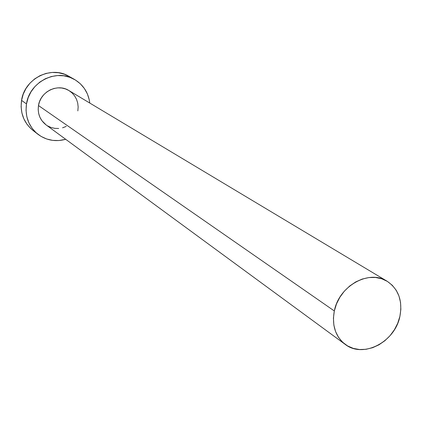 <?xml version="1.0" encoding="UTF-8"?>
<svg xmlns="http://www.w3.org/2000/svg" width="422" height="422" viewBox="0 0 422 422"><rect width="100%" height="100%" fill="white"/><g stroke="black" fill="none" stroke-linecap="round" stroke-linejoin="round"><path stroke-width="0.63" d="M46.103 124.917L41.857 120.639L39.916 117.253L38.676 113.513L38.191 109.556L38.481 105.547L334.324 310.961C338.919 285.979 369.05 269.252 387.095 281.226C398.505 289.038 402.773 300.744 399.908 316.342C394.992 342.047 363.11 358.642 345.154 344.347C335.369 336.482 331.761 325.351 334.324 310.961L38.481 105.547L39.541 101.633L41.324 97.978L43.761 94.718L46.763 91.98L50.202 89.875L53.953 88.483L57.861 87.85L61.776 88.008L65.552 88.947L68.87 90.519C57.608 83.176 40.375 91.627 38.481 105.547C37.431 113.581 39.948 120.022 46.03 124.865L345.154 344.347M74.277 79.331L68.781 76.24C51.004 65.336 24.46 78.724 21.559 100.389L26.491 103.912C29.456 81.942 56.374 68.338 74.367 79.383C83.255 84.706 88.393 92.597 89.786 103.058L89.279 99.909L87.401 93.948L84.395 88.52L80.375 83.82L75.491 80.048L69.925 77.342L63.886 75.818L57.608 75.543L51.336 76.535L45.312 78.756L39.784 82.126L34.963 86.521L31.043 91.753L28.184 97.63L26.491 103.912L21.559 100.389C19.955 112.706 23.716 122.681 32.847 130.324L37.795 134.175M65.705 139.297C55.519 142.066 46.256 140.389 37.906 134.259C28.664 126.521 24.861 116.403 26.491 103.912L26.037 110.353L26.829 116.694L28.838 122.691L31.972 128.109L36.107 132.74L41.076 136.412L46.684 138.991L52.713 140.384L58.938 140.542L65.705 139.297M66.259 126.405L62.561 127.813M58.69 128.478L54.797 128.362L51.025 127.476L47.522 125.851M69.034 90.624L72.099 92.972L74.62 95.9L76.514 99.291L77.706 103.021L78.154 106.94L77.838 110.907M68.865 76.287L64.392 74.225L58.431 72.721L52.233 72.442L46.045 73.412L40.106 75.601L34.651 78.919L29.899 83.245L26.037 88.404L23.221 94.196L21.559 100.389L21.111 106.734L21.902 112.99L23.885 118.904L26.982 124.253L31.07 128.826M334.324 310.961L333.427 318.114L333.855 325.077L335.585 331.576L338.534 337.352L342.585 342.2L347.575 345.924L353.304 348.398L359.544 349.532L366.064 349.295L372.615 347.702L378.945 344.816L384.827 340.76L390.044 335.675L394.396 329.761L397.724 323.236L399.908 316.342L400.858 309.331L400.541 302.468L398.964 296.007L396.168 290.199L392.265 285.267L387.385 281.405L381.72 278.768L375.474 277.465L368.897 277.56L362.234 279.058L355.757 281.901L349.717 285.989L344.357 291.159L339.895 297.209L336.508 303.898L334.324 310.961M68.855 90.514L387.095 281.226"/></g></svg>
